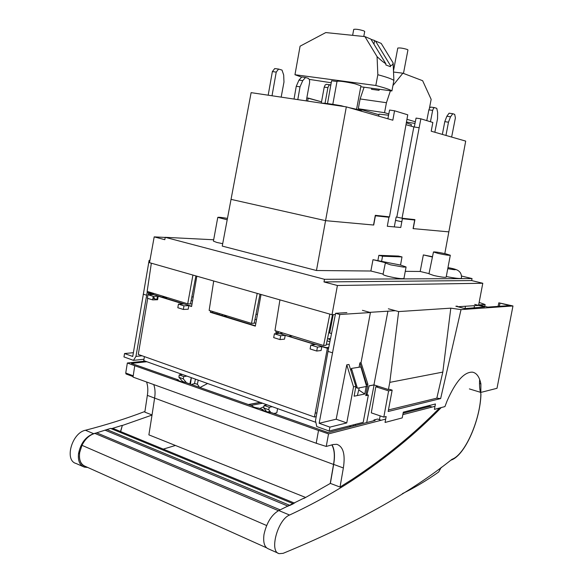 <?xml version="1.0" encoding="UTF-8"?>
<svg xmlns="http://www.w3.org/2000/svg" width="583" height="583" viewBox="0 0 583 583"><rect width="100%" height="100%" fill="white"/><g stroke="black" fill="none" stroke-linecap="round" stroke-linejoin="round"><path stroke-width="0.87" d="M332.048 444.829C334.584 449.449 335.123 455.972 333.665 464.396L330.372 483.402L303.779 498.516M330.386 483.409L340.027 487.053L343.358 467.96C345.442 454.449 343.256 446.563 336.799 444.312L333.17 444.523L326.247 446.447L328.528 433.89L318.529 430.407L316.241 442.985L318.529 430.407M439.524 408.027C414.163 433.854 384.948 457.706 351.877 479.576L340.027 487.053M451.978 459.309L452.007 459.28C410.089 492.926 353.794 524.27 283.127 553.333L279.199 553.653C268.96 551.853 277.676 519.519 289.576 515.029C312.503 504.346 333.622 492.664 352.934 479.977C386.296 457.844 415.737 433.708 441.251 407.568M303.867 498.166L278.769 510.54L289.576 515.029M278.769 510.54C271.554 514.745 266.62 522.74 263.982 534.509C263.006 542.511 264.478 547.291 268.413 548.865L278.084 553.158M120.681 431.588L122.321 425.503L152.025 415.067L148.884 434.867L305.405 497.365M79.405 456.197C79.58 462.035 81.693 465.489 85.73 466.553M79.565 453.399L78.516 453.72C80.607 443.335 85.643 436.645 93.608 433.657L96.523 432.885M87.742 467.464L84.243 467.1C79.703 465.234 77.794 460.774 78.516 453.72M175.432 445.47L163.284 449.114M330.233 483.489L333.534 464.44L154.604 398.094L152.025 415.067M153.744 384.576C155.129 388.504 155.413 393.008 154.604 398.094L147.353 395.361M318.384 430.436L134.731 365.723L133.033 377.099L316.19 443.248L326.247 446.447M328.528 433.89L385.684 419.09M402.838 414.644L434.998 406.315M316.642 443.124L316.19 443.248M333.534 464.44C334.992 455.979 334.423 449.457 331.836 444.895M343.358 467.96L333.665 464.403M190.313 381.865L190.736 382.105M199.357 387.287C197.921 383.723 195.327 382.812 191.574 384.554M146.85 361.73L131.357 363.384L178.449 379.941L177.108 380.145L183.587 382.426L185.03 382.251L252.322 405.914C252.978 406.985 255.07 407.721 258.597 408.122L263.217 409.74L261.971 410.024L269.259 412.589L270.629 412.349L328.163 432.579L375.131 420.379L373.929 419.986L377.638 419.039L380.422 419.964M403.123 413.187L429.919 406.315L431.588 406.839M134.731 365.723L127.349 363.005L145.109 361.103M133.252 375.809L125.739 373.011L127.349 363.005M199.991 387.513L207.577 383.505M125.739 373.011L126.037 373.973L133.106 376.611M146.566 381.982C147.893 385.91 148.155 390.37 147.346 395.383L144.824 412.137L152.039 414.95M122.321 425.503L120.506 431.515M112.504 428.359L122.058 425.401M144.927 411.467C126.373 418.565 106.543 424.825 85.431 430.254C71.92 432.805 64.115 460.519 76.096 463.485L82.946 466.524M281.392 332.558L280.576 333.6M419.826 408.902L418.157 408.377M260.135 402.343L248.394 404.529M250.901 405.411L262.569 403.217M479.612 379.963C479.299 385.662 479.722 390.267 480.873 393.773L480.953 394.254M441.244 467.326L438.707 471.96C426.814 480.414 414.71 487.65 402.372 493.67M263.924 406.694L259.821 408.552M260.361 402.423L248.628 404.617M351.024 426.639L349.057 425.969M114.057 428.862L110.559 428.418L94.869 433.409C89.483 434.962 85.184 438.933 81.977 445.325L79.696 452.459C78.778 459.783 80.643 464.411 85.293 466.356L266.533 547.809M289.547 505.57L293.489 503.676M110.559 428.418L293.285 503.748M289.897 505.381L106.769 429.525M149.889 260.63L149.11 260.412L149.926 260.426L149.11 260.412L132.742 356.468L124.558 353.531L123.968 356.934L133.456 360.36L143.979 359.259L133.456 360.36L135.956 356.402L133.456 360.36M156.856 299.502L157.264 297.257L158.037 297.235M162.016 297.126L165.579 297.031M152.994 293.745L152.899 294.328M135.956 356.402L142.114 355.79L135.956 356.402L147.105 292.79L151.449 292.695M132.815 356.053L131.86 356.147M133.376 352.693L124.558 353.531M147.105 292.79L147.331 291.434M487.738 307.103L479.153 304.916L485.114 304.545L479.146 302.424L485.114 304.545L479.153 304.916L487.738 307.103L509.863 305.587L498.837 302.825L498.064 306.396M388.613 390.872L375.809 386.74L371.291 412.859L383.818 417.115L388.613 390.872L392.162 390.129L388.161 411.503L440.646 398.568L461.029 309.609L512.967 305.966L498.837 302.825M461.029 309.609L450.805 308.159L442.81 372.092L389.779 382.375L398.648 311.577L450.805 308.159M398.648 311.577L388.365 308.786M362.422 310.324L370.424 312.539L361.037 362.684L367.851 384.139L365.781 395.638L368.354 395.106L363.194 422.369L329.184 431.026L316.758 426.545L315.498 420.583L328.506 348.627L335.597 313.297L339.823 314.499L370.424 312.539M335.597 313.297L346.885 312.605M457.327 306.155L455.848 306.243L464.891 308.589L484.662 306.928L474.7 304.384L484.662 306.928L464.891 308.589L455.848 306.243L457.327 306.155L457.24 306.607M500.01 303.116L499.347 306.308M512.967 305.966L497.007 388.3L480.829 392.417L469.388 388.912M480.829 392.417L480.902 383.927C479.437 376.858 476.624 372.938 472.449 372.151C464.083 371.881 455.622 381.508 447.052 401.017L444.938 406.591L434.415 409.375L435.435 403.975L403.319 412.152L402.219 417.902L385.064 422.449L386.15 416.524L383.818 417.115M479.503 383.512L480.902 383.927M429.299 406.475L429.482 405.491M380.174 415.876L379.424 419.636M375.809 386.74L378.221 386.267L373.943 384.889L387.906 311.184M389.779 382.375L388.409 389.546L378.221 386.267M388.409 389.546L389.59 389.298L392.162 390.129M440.646 398.568L436.835 398.16L388.453 409.944M436.835 398.16L442.81 372.092M373.943 384.889L368.981 385.851L366.977 394.647M361.037 362.684L359.922 362.852L366.598 384.372L367.851 384.139M339.823 314.499L319.149 423.265L329.898 427.12L346.754 422.93L353.524 386.85L355.87 386.405L354.121 396.2L364.769 394.013L358.931 390.078L358.866 389.415M366.598 384.372L366.364 385.618M366.19 386.514L364.769 394.013M329.898 427.12L329.184 431.026M359.062 367.224L359.922 362.852M319.149 423.265L336.187 419.213L346.754 422.93M353.524 386.85L346.776 364.827L336.187 419.213M346.776 364.827L348.977 364.492L355.87 386.405M366.015 394.334L368.354 395.106M353.327 426.042L353.553 424.825M355.543 424.315L355.302 425.532M367.181 393.751L369.105 385.888L374.06 384.926M374.104 384.94L366.685 422.573M315.862 422.325L267.167 404.864L264.143 405.447L263.713 407.932L266.606 411.656M143.761 360.622L144.409 356.607L143.761 360.622L182.435 374.49L179.229 374.905L178.915 377.281L183.259 378.848L183.762 376.538L186.961 376.108L267.167 404.864M186.961 376.108L182.435 374.49M314.434 417.027L316.212 416.626L314.434 417.027L327.369 348.306L321.838 346.601L321.102 350.507L321.838 346.601L327.369 348.306L314.434 417.027L138.28 354.428L147.725 298.35L138.288 354.428M255.339 326.13L210.31 312.269L210.565 310.834L210.31 312.269L255.339 326.13L261.038 294.488M191.588 306.505L196.843 276.182L191.588 306.505L188.819 305.652L191.588 306.505M188.819 305.652L188.2 309.23L188.819 305.652L183.958 305.842L178.442 304.137L183.317 303.962L158.204 296.23L183.317 303.962M147.973 294.728L147.382 298.241L152.659 299.881L157.607 299.735L152.928 298.285L157.607 299.735L158.204 296.23L153.256 296.353L147.973 294.728L152.943 294.612L148.585 293.271L152.943 294.612M151.864 293.198L148.585 293.271L148.337 294.714L148.585 293.271L151.864 293.198L153.599 293.73L151.143 293.788L191.632 306.243M315.243 344.575L285.218 335.327L280.693 335.742L279.986 339.583L284.519 339.146L285.218 335.327L315.243 344.575L310.834 345.056L317.458 347.104L321.838 346.601M275.817 332.434L278.936 333.396L275.817 332.434L276.094 330.933L275.817 332.434L325.875 347.541L328.732 347.504M190.466 384.168L191.326 377.675M183.069 381.595L182.989 382.215M178.915 377.281L182.625 381.428L184.928 382.266M179.229 374.905L183.762 376.538M186.487 382.769L183.259 378.848M198.242 380.152L197.309 384.401M195.458 379.154L194.467 383.687M191.239 377.646L189.861 383.949M267.459 411.955L270.046 411.43M273.821 413.471L276.794 412.859L277.603 408.61M270.774 412.4L268.77 409.762L269.244 407.277L272.261 406.686M268.77 409.762L263.713 407.932M264.143 405.447L269.244 407.277M351.469 368.42L350.93 370.708L351.469 368.42L357.401 388.212L355.747 387.097L357.401 388.212L366.605 386.434L360.877 366.94L351.469 368.42L357.401 388.212M211.542 312.313L210.31 312.269M212.802 311.519L212.606 312.634M188.2 309.23L183.332 309.449L183.958 305.842M178.442 304.137L177.822 307.729L183.332 309.449M153.256 296.353L152.659 299.881M372.996 259.683L400.769 265.105L406.074 266.978L403.596 267.131L390.544 264.842L385.341 262.999L385.815 262.802L372.996 259.683L370.868 271.015L316.46 270.512L325.562 220.658L373.71 225.038L375.394 215.805L388.948 217.262L387.294 226.27L400.761 227.494L402.387 218.705L414.681 220.031L413.085 228.616L448.844 231.866L444.807 253.598M378.863 255.332L382.557 256.221L402.008 256.921L398.393 256.068L378.863 255.332L377.908 260.419M429.008 273.624L420.183 271.474L405.272 271.335M420.183 271.474L423.353 254.917L432.491 256.709M401.825 221.744L395.522 220.381L401.825 221.744M346.324 106.871L392.825 120.207L394.545 110.785L407.757 114.815L389.488 216.861L375.306 215.324L373.535 225.023L325.562 220.658L346.324 106.871L251.12 92.646L231.043 199.364L325.562 220.658L231.043 199.364L222.247 246.092L316.46 270.512M335.349 314.521L332.019 314.733L337.411 285.502L323.995 281.939L324.498 279.301L472.048 278.565L471.654 280.569L482.797 283.258L478.585 305.375M324.498 279.301L165.222 237.317L164.814 239.693L154.196 236.88L149.518 262.685L332.019 314.733M213.669 239.766L165.222 237.317M461.539 276.043L472.048 278.565M433.468 251.973L428.971 273.799L433.716 275.475C440.639 277.02 444.785 277.588 446.163 277.18L450.309 255.245C448.997 255.492 444.938 254.888 438.146 253.43L433.468 251.973C434.794 251.732 438.824 252.33 445.565 253.773L450.309 255.245M227.195 219.776L217.772 217.393L213.422 241.114L216.818 242.448L222.699 243.687M370.868 271.015L383.111 274.083M383.046 274.389L383.046 274.411C383.133 274.855 384.875 275.511 388.271 276.386C396.892 278.346 402.117 279.031 403.953 278.441L406.074 266.992M446.279 276.546C455.301 278.302 460.359 278.863 461.437 278.244C461.721 274.987 460.789 272.553 458.632 270.942C457.466 269.98 455.257 269.142 451.985 268.413L452.328 268.493M323.995 281.939L471.654 280.569M337.411 285.502L482.797 283.258M369.695 312.342L395.42 310.703M457.757 306.738L478.577 305.412M165.208 237.434L154.196 236.88M329.84 314.113L323.609 345.515L326.137 345.231L332.485 314.703M279.935 299.881L274.957 330.59L323.609 345.515M257.19 293.395L251.506 323.397L254.195 323.208L260.003 294.196M251.506 323.397L209.144 310.396L213.713 280.991M192.922 275.059L187.711 303.823L192.018 303.998M195.895 275.912L190.517 303.721M151.347 263.203L147.156 291.383L187.711 303.823M382.557 256.221L381.603 261.322M402.008 256.921L400.536 265.046M432.426 257.03L423.353 254.917M217.772 217.393C218.428 217.058 221.657 217.393 227.457 218.399M361.518 111.2C362.757 110.828 358.574 109.64 348.969 107.629C357.226 109.342 361.533 110.493 361.905 111.076L361.861 111.324M341.339 105.756L344.057 106.536L341.339 105.756C330.714 103.898 324.112 103.038 321.524 103.169L331.909 104.204L341.339 105.756L341.274 106.121M387.863 118.786L389.582 110.056L394.545 110.785M413.843 126.926L419.148 127.75L402.037 218.224L396.826 217.109L413.843 126.926L406.016 124.696M402.037 218.224L414.914 219.616L413.238 228.631L448.844 231.866L465.7 141.101L431.216 131.211L432.841 122.466L420.86 118.815L419.148 127.75M414.28 126.999L416.065 118.094L420.86 118.815M411.088 126.139L411.372 124.587L406.285 122.838M308.181 98.053L307.649 101.092L308.181 98.053L321.524 101.836L306.84 97.857M396.826 217.109L396.156 217.036L394.29 226.911M384.722 216.81L384.802 216.351M149.11 260.412L149.926 260.426M281.961 332.74L281.757 333.964M357.364 395.536L359.252 387.855M373.943 44.17L374.629 40.511L371.014 39.352M390.406 65.493C391.922 65.617 392.833 64.771 393.139 62.942L381.216 43.426L375.503 41.036L390.406 65.493L390.442 66.702L385.866 64.953L385.837 63.729L370.854 39.09L364.929 36.605L377.07 56.638L377.835 74.726L375.816 85.497C384.926 87.858 390.289 89.68 391.907 90.97L393.889 80.512C392.293 79.091 386.944 77.167 377.835 74.726M301.63 77.145L294.962 74.726L300.085 46.188L325.773 32.568L364.929 36.605M374.548 40.934L375.503 41.036M393.139 62.942L393.889 80.512M309.362 79.397L331.326 82.771M360.768 86.758L391.907 90.97M294.962 74.726L375.816 85.497M327.508 103.599L331.574 80.775L337.003 81.503M356.563 109.305L360.943 85.832L354.967 83.784C345.216 81.671 339.24 80.84 337.04 81.292L337.04 81.314M385.837 63.729C383.49 62.345 380.568 59.976 377.07 56.638M392.935 85.548L402.875 73.196L422.639 80.709L431.158 99.35L429.452 108.139M402.875 73.196L393.532 72.037M379.38 89.272L379.037 90.329L371.502 89.301L371.845 88.252M390.428 90.766L386.434 102.71L384.554 112.679L388.817 113.94M415.322 121.789L406.934 119.304M414.994 123.421L406.431 122.058M378.914 114.72L358.29 108.751L384.554 112.679M388.562 115.237L379.03 114.122L378.651 116.141M358.29 108.751L360.119 98.942L364.091 87.202M386.434 102.71L360.119 98.942M403.472 73.422L407.94 49.949L407.342 49.497C403.035 48.185 399.851 47.711 397.781 48.068L393.481 70.791M363.777 36.489L364.703 31.489L363.93 30.914C359.259 29.456 355.856 28.946 353.728 29.39L352.635 35.337M407.692 219.281L407.779 218.844M426.785 120.623L428.869 109.837L429.766 107.658L430.917 107.119M434.838 132.254L437.541 118.743L437.629 112.322L436.769 108.343L434.488 107.615L433.555 108.198L432.652 110.384L430.451 121.738M411.547 219.252L411.467 219.689M451.636 137.071L455.403 117.861L454.696 114.363L452.787 113.721L450.542 116.797L448.473 122.197L444.785 121.643L442.359 134.411M452.787 113.721L449.099 113.189L446.855 116.257L444.785 121.643M445.951 135.438L448.473 122.197M446.855 116.257L450.542 116.797M321.291 103.133L324.214 87.122L325.219 84.878L326.575 84.338M330.911 85.052L330 84.812L328.907 85.38L327.901 87.632L325.03 103.315M306.294 100.888L309.639 82.414L309.493 79.725L308.356 78.37L305.543 77.488L302.752 80.614L300.019 86.823L296.251 86.291L294.036 99.059M275.067 68.605L278.587 69.064L276.233 72.095L272.021 95.765M268.18 95.197L272.37 71.578L274.731 68.561M297.796 99.62L300.019 86.823M278.587 69.064L282.019 70.084L283.681 75.003L283.972 82.057L281.174 97.135M305.543 77.488L301.775 76.978L298.977 80.104L296.251 86.291M163.889 297.702L167.452 297.607M191.829 296.929L193.25 296.893M192.572 300.799L191.115 300.624M219.048 314.623L219.244 313.494M222.436 314.477L222.24 315.6M217.051 314.004L217.248 312.882M254.254 322.931L255.864 323.222L254.246 322.953M223.952 316.132L227.232 315.942M255.973 314.339L257.482 314.252M256.498 319.695L254.96 319.411M278.273 332.893L278.499 331.676M282.23 332.82L282.004 334.044M288.636 336.289L292.411 335.939M328.746 332.733L331.53 333.563M330.576 338.337L328.324 338.81L330.233 340.049M329.883 341.784L327.056 340.8M326.356 344.174L329.38 344.283M327.369 348.306L328.601 348.16L327.369 348.306M154.182 298.671L154.342 297.731L153.081 297.366M280.693 335.742L274.389 333.789L278.936 333.396M321.102 350.507L316.722 351.032L317.458 347.104M310.834 345.056L310.112 348.969L316.722 351.032M285.218 335.327L284.519 339.146M274.389 333.789L273.689 337.615L279.986 339.583M278.2 331.581L277.974 332.806M277.165 332.558L276.575 332.376M333.206 314.66L329.701 333.017M485.114 304.545L484.772 306.352M474.081 307.955L474.489 305.674M465.438 306.25L465.066 308.575M93.608 433.657L85.431 430.254M480.873 393.773L480.807 395.485C479.926 420.62 464.833 454.849 452.007 459.28M94.869 433.409L278.455 510.693M266.628 525.531L81.977 445.325M280.226 509.892L96.712 432.826M104.947 430.123L288.184 506.212M146.661 295.231L143.221 294.167M332.434 352.773L327.996 351.396M255.39 325.853L211.104 312.233M447.977 267.597L451.985 268.413L447.977 267.582M451.883 268.406C457.597 270.082 456.227 270.169 447.773 268.676M432.652 110.384L428.869 109.837M327.901 87.632L324.214 87.122M276.233 72.095L272.37 71.578M298.977 80.104L302.752 80.614M315.184 413.172L316.904 412.793M450.812 460.191C464.789 456.059 480.297 420.139 480.953 394.217M294.575 503.144L113.204 428.512M211.33 312.248L255.398 325.802M385.341 262.999L383.046 274.411M337.04 81.292L332.806 104.335M434.488 107.615L430.706 107.083M330 84.812L326.32 84.309"/></g></svg>
